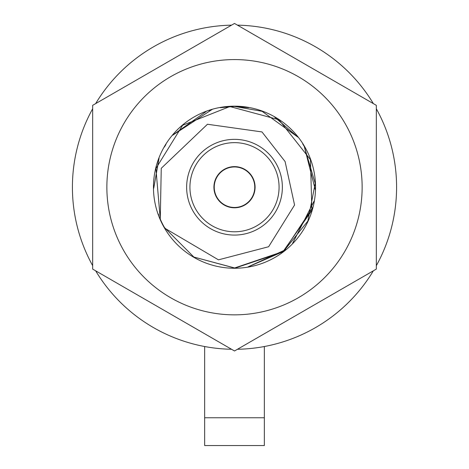 <?xml version="1.0" encoding="UTF-8"?>
<svg xmlns="http://www.w3.org/2000/svg" width="469" height="469" viewBox="0 0 469 469"><rect width="100%" height="100%" fill="white"/><g stroke="black" fill="none" stroke-linecap="round" stroke-linejoin="round"><path stroke-width="0.7" d="M164.918 228.28L218.46 259.844L268.626 246.735L294.567 205.023L285.093 161.547L261.978 131.93L207.468 124.256L161.254 168.301L160.263 219.099A80.797 80.797 0 0 0 164.918 228.28M234.5 139.352A47.861 47.861 0 0 1 282.361 187.213A47.861 47.861 0 0 1 234.5 235.075A47.861 47.861 0 0 1 186.639 187.213A47.861 47.861 0 0 1 234.5 139.352M235.344 268.004L282.737 252.029L311.891 210.411L310.437 159.618L278.938 119.742L229.869 106.551L182.629 125.27L155.907 168.482L160.263 219.099M220.154 107.7L234.5 106.416L220.154 107.7L234.5 106.416L262.265 111.341M274.635 117.092L297.874 137.1L261.966 111.229M304.299 146.521L315.203 183.402L307.863 221.057L283.546 251.419L248.459 266.791M248.523 107.647L234.5 106.416L248.705 107.677M302.693 143.883L304.275 146.486M304.293 146.516L315.256 189.669M314.089 201.101L292.586 243.37M285.861 249.584L248.089 266.855M234.799 268.01L193.844 257.035L164.531 227.617L193.844 257.035L234.5 268.01L283.645 251.343L312.676 207.615M212.006 109.617L209.203 110.485M158.786 215.406L158.264 213.964M153.715 188.309L158.927 158.645M164.396 147.043L165.932 144.475M172.656 135.219L211.777 109.682M158.715 215.212L158.288 214.04M153.715 188.333L159.044 158.334M164.396 147.049L165.428 145.302M172.815 135.037L206.043 111.599M376.326 265.683A162.086 162.086 0 0 0 376.326 108.744M373.365 103.626A162.086 162.086 0 0 0 237.455 25.156M231.545 25.156A162.086 162.086 0 0 0 95.635 103.626M92.674 108.744A162.086 162.086 0 0 0 92.674 265.683M95.635 270.801A162.086 162.086 0 0 0 231.545 349.27M237.455 349.27A162.086 162.086 0 0 0 373.365 270.801M234.5 59.575A127.638 127.638 0 0 0 106.862 187.213A127.638 127.638 0 0 0 234.5 314.851A127.638 127.638 0 0 0 362.138 187.213A127.638 127.638 0 0 0 234.5 59.575M234.5 23.45L92.674 105.332L92.674 269.095L234.5 350.976L376.326 269.095L376.326 105.332L234.5 23.45M315.543 187.213A81.043 81.043 0 0 1 234.5 268.256A81.043 81.043 0 0 1 153.457 187.213A81.043 81.043 0 0 1 234.5 106.17A81.043 81.043 0 0 1 315.543 187.213M204.654 417.762L264.346 417.762L264.346 445.55L204.654 445.55L204.654 346.527M234.5 231.786A44.573 44.573 0 0 0 279.073 187.213A44.573 44.573 0 0 0 234.5 142.64A44.573 44.573 0 0 0 189.927 187.213A44.573 44.573 0 0 0 234.5 231.786M234.5 207.474A20.261 20.261 0 0 0 254.761 187.213A20.261 20.261 0 0 0 234.5 166.952A20.261 20.261 0 0 0 214.239 187.213A20.261 20.261 0 0 0 234.5 207.474M234.5 166.63A20.583 20.583 0 0 0 213.917 187.213A20.583 20.583 0 0 0 234.5 207.796A20.583 20.583 0 0 0 255.083 187.213A20.583 20.583 0 0 0 234.5 166.63M264.346 417.762L264.346 346.527"/></g></svg>
